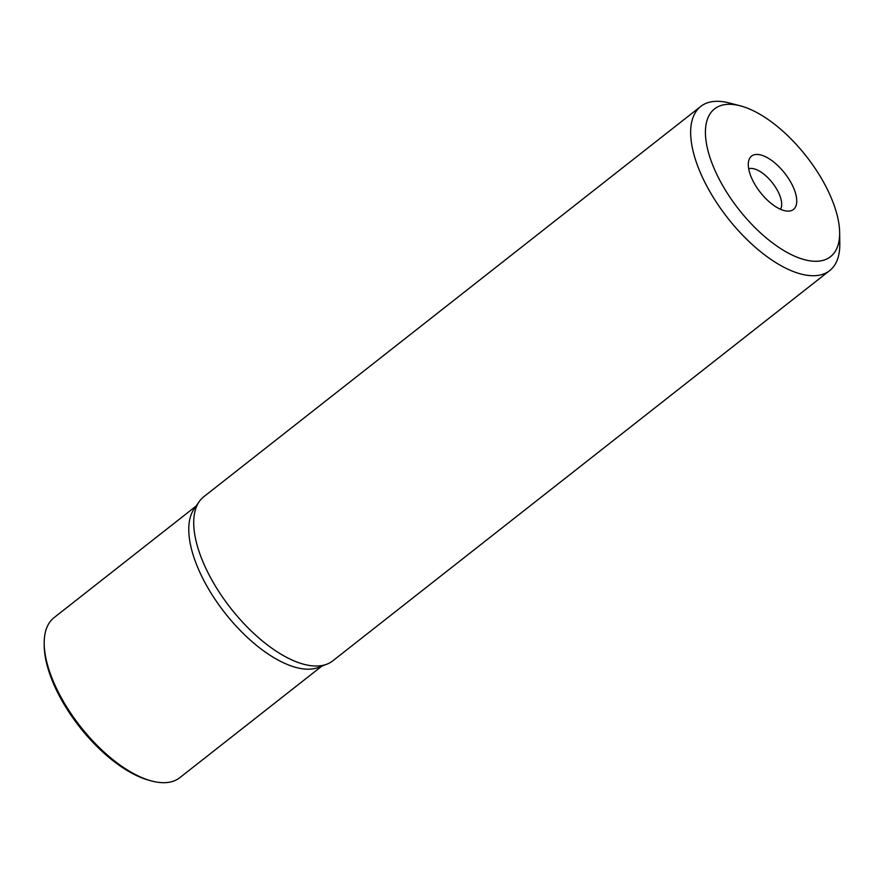 <?xml version="1.0" encoding="UTF-8"?>
<svg xmlns="http://www.w3.org/2000/svg" width="884" height="884" viewBox="0 0 884 884"><rect width="100%" height="100%" fill="white"/><g stroke="black" fill="none" stroke-linecap="round" stroke-linejoin="round"><path stroke-width="1.33" d="M700.747 106.434L203.817 496.709A104.367 47.703 51.9 0 0 199.265 501.548A104.367 47.703 51.9 0 0 211.309 579.009A104.367 47.703 51.9 0 0 326.969 664.149A104.367 47.703 51.9 0 0 332.749 660.867L829.678 270.603A104.367 47.703 -128.1 0 1 813.357 275.731A104.367 47.703 -128.1 0 1 708.25 188.745A104.367 47.703 -128.1 0 1 700.747 106.434A104.367 47.703 -128.1 0 1 717.068 101.306A104.367 47.703 -128.1 0 1 729.201 102.953L740.107 105.782A93.936 42.94 -128.1 0 1 823.789 182.579A93.936 42.94 -128.1 0 1 839.645 232.525A93.936 42.94 -128.1 0 1 815.844 261.277A93.936 42.94 -128.1 0 1 721.245 182.988A93.936 42.94 -128.1 0 1 729.189 104.29A93.936 42.94 -128.1 0 1 740.107 105.782M326.969 664.149L318.693 667.365A101.759 46.52 -128.1 0 1 205.928 584.357A101.759 46.52 -128.1 0 1 194.182 508.83L199.265 501.548M839.645 232.525L839.8 243.785A104.367 47.703 -128.1 0 1 829.678 270.603M791.036 182.712A33.923 15.503 51.9 0 0 766.804 157.396A33.923 15.503 51.9 0 0 748.892 160.148A33.923 15.503 51.9 0 0 753.997 182.855A33.923 15.503 51.9 0 0 788.904 211.099A33.923 15.503 51.9 0 0 791.036 182.712M780.473 209.265A26.089 11.923 51.9 0 0 777.279 190.171A26.089 11.923 51.9 0 0 748.682 168.778M196.082 506.09L54.068 617.629A101.759 46.52 51.9 0 0 44.2 643.773L44.233 646.027A99.671 45.559 51.9 0 0 61.051 699.023A99.671 45.559 51.9 0 0 149.86 780.517L152.037 781.08A101.759 46.52 51.9 0 0 163.86 782.694A101.759 46.52 51.9 0 0 179.772 777.699L321.798 666.16M44.2 643.773A101.759 46.52 51.9 0 0 61.372 697.885A101.759 46.52 51.9 0 0 152.037 781.08"/></g></svg>
